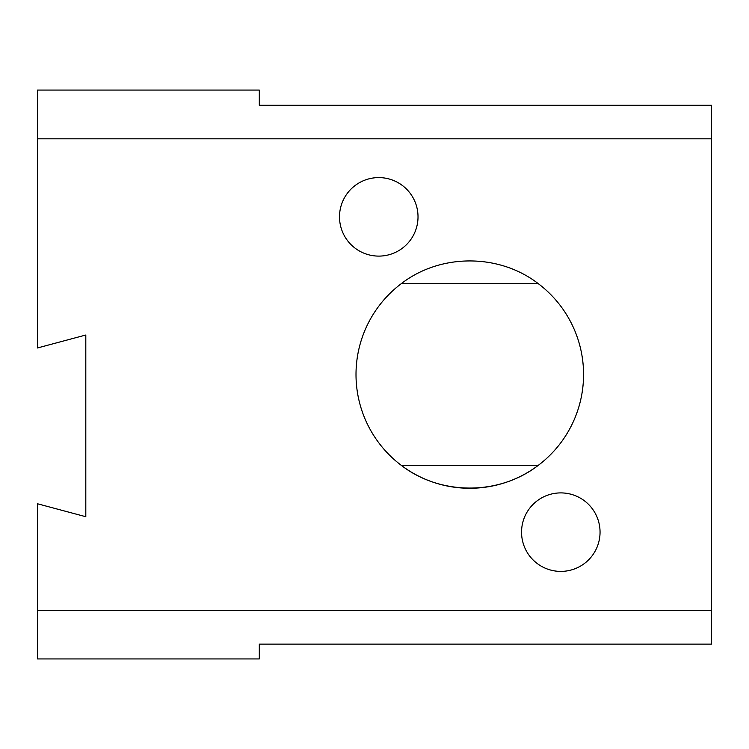 <?xml version="1.0" encoding="UTF-8"?>
<svg xmlns="http://www.w3.org/2000/svg" width="749" height="749" viewBox="0 0 749 749"><rect width="100%" height="100%" fill="white"/><g stroke="black" fill="none" stroke-linecap="round" stroke-linejoin="round"><path stroke-width="1.12" d="M600.052 532.146A39.248 39.248 0 0 1 541.181 566.141A39.248 39.248 0 0 1 541.181 498.16A39.248 39.248 0 0 1 600.052 532.146M583.555 374.5A113.773 113.773 0 0 1 401.52 465.522A113.773 113.773 0 0 1 401.52 283.478C440.599 253.424 498.965 253.424 538.044 283.478A113.773 113.773 0 0 1 538.044 465.522C498.965 495.576 440.599 495.576 401.52 465.522L538.044 465.522M418.017 216.854A39.248 39.248 0 0 1 359.136 250.84A39.248 39.248 0 0 1 359.136 182.859A39.248 39.248 0 0 1 418.017 216.854M85.807 516.716L37.45 503.759L37.45 610.575L711.55 610.575L711.55 138.808L37.45 138.808L37.45 347.976L85.807 335.018L85.807 516.716M37.45 610.575L37.45 658.933L259.304 658.933L259.304 644.112L711.55 644.112L711.55 610.575M711.55 138.808L711.55 105.272L259.304 105.272L259.304 90.067L37.45 90.067L37.45 138.808M538.044 283.478L401.52 283.478"/></g></svg>
